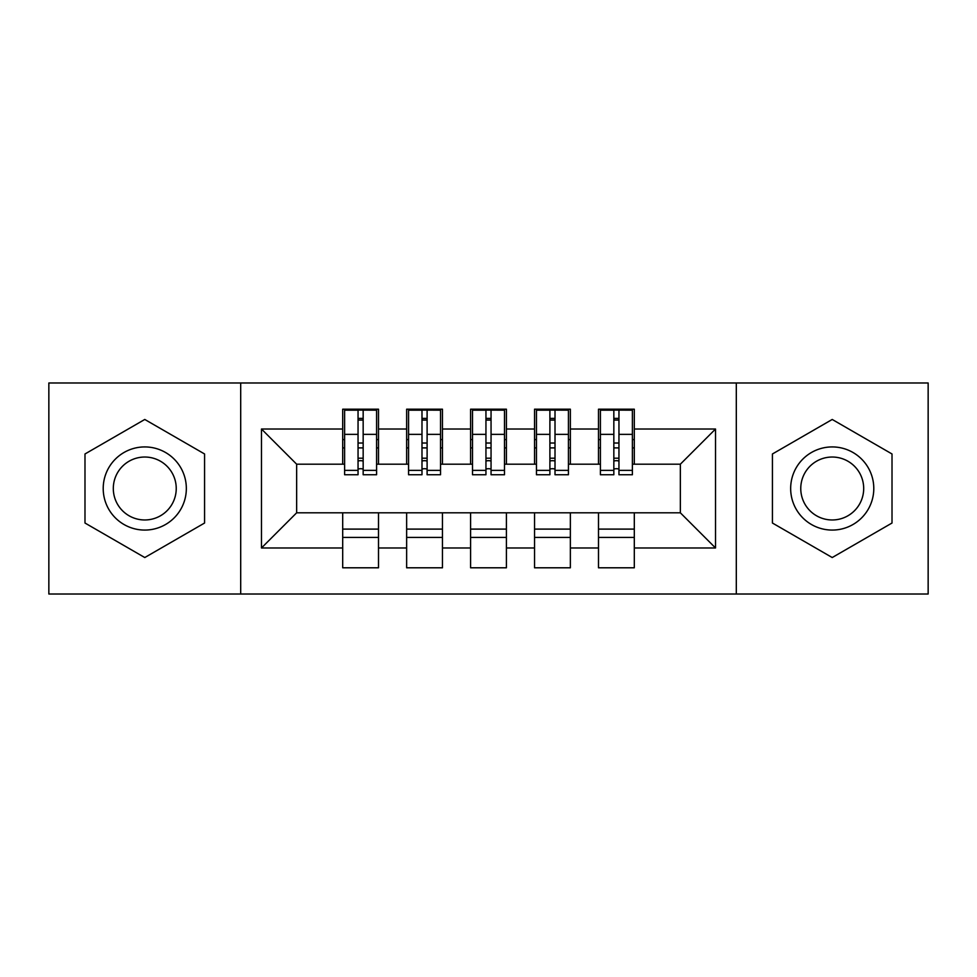 <?xml version="1.0" encoding="UTF-8"?>
<svg xmlns="http://www.w3.org/2000/svg" width="977" height="977" viewBox="0 0 977 977"><rect width="100%" height="100%" fill="white"/><g stroke="black" fill="none" stroke-linecap="round" stroke-linejoin="round"><path stroke-width="1.47" d="M736.304 594.016L928.15 594.016L928.15 382.984L736.304 382.984L736.304 594.016L240.696 594.016L240.696 382.984L48.85 382.984L48.85 594.016L240.696 594.016M613.837 447.893L618.954 447.893M634.305 529.107L598.498 529.107M598.498 537.423L634.305 537.423M549.892 447.893L555.009 447.893M570.36 529.107L534.541 529.107M534.541 537.423L570.36 537.423M485.948 447.893L491.052 447.893M506.404 529.107L470.596 529.107M470.596 537.423L506.404 537.423M421.991 447.893L427.108 447.893M442.459 529.107L406.64 529.107M406.64 537.423L442.459 537.423M736.304 382.984L240.696 382.984M344.612 464.197L296.654 464.197L261.482 429.025L261.482 547.975L342.695 547.975L342.695 567.796L378.502 567.796L378.502 547.975L406.64 547.975L406.64 567.796L442.459 567.796L442.459 547.975L470.596 547.975L470.596 567.796L506.404 567.796L506.404 547.975L534.541 547.975L534.541 567.796L570.36 567.796L570.36 547.975L598.498 547.975L598.498 567.796L634.305 567.796L634.305 512.803L680.346 512.803L680.346 464.197L632.388 464.197M261.482 429.025L342.695 429.025L342.695 464.197M680.346 464.197L715.518 429.025L634.305 429.025L634.305 409.204L598.498 409.204L598.498 429.025L570.36 429.025L570.36 409.204L534.541 409.204L534.541 429.025L506.404 429.025L506.404 409.204L470.596 409.204L470.596 429.025L442.459 429.025L442.459 409.204L406.64 409.204L406.64 429.025L378.502 429.025L378.502 409.204L342.695 409.204L342.695 429.025M715.518 429.025L715.518 547.975L634.305 547.975M570.36 547.975L570.36 512.803L634.305 512.803M598.498 547.975L598.498 512.803M634.305 429.025L634.305 464.197M506.404 547.975L506.404 512.803L570.36 512.803M534.541 547.975L534.541 512.803M598.498 429.025L598.498 464.197L568.431 464.197M570.36 429.025L570.36 464.197M442.459 547.975L442.459 512.803L506.404 512.803M470.596 547.975L470.596 512.803M534.541 429.025L534.541 464.197L504.486 464.197M506.404 429.025L506.404 464.197M378.502 547.975L378.502 512.803L442.459 512.803M406.64 547.975L406.64 512.803M470.596 429.025L470.596 464.197L440.542 464.197M442.459 429.025L442.459 464.197M358.046 447.893L363.163 447.893M378.502 529.107L342.695 529.107M342.695 537.423L378.502 537.423M261.482 547.975L296.654 512.803L378.502 512.803M342.695 547.975L342.695 512.803M406.64 429.025L406.64 464.197L376.585 464.197M378.502 429.025L378.502 464.197M204.572 453.975L144.779 419.463L84.987 453.975L84.987 523.025L144.779 557.537L204.572 523.025L204.572 453.975L204.572 523.025L144.779 557.537L84.987 523.025L84.987 453.975L144.779 419.463L204.572 453.975M772.428 453.975L772.428 523.025L832.221 557.537L892.013 523.025L892.013 453.975L832.221 419.463L772.428 453.975L832.221 419.463L892.013 453.975L892.013 523.025L832.221 557.537L772.428 523.025L772.428 453.975M296.654 464.197L296.654 512.803M600.415 464.197L598.498 464.197M536.458 464.197L534.541 464.197M472.514 464.197L470.596 464.197M408.569 464.197L406.64 464.197M715.518 547.975L680.346 512.803M344.612 409.839L376.585 409.839L344.612 409.839L344.612 474.749L358.046 474.749L358.046 410.084L376.585 410.181L376.585 474.749L363.163 474.749L363.163 410.181M358.046 418.4L363.163 418.4M358.046 469.375A2.552 0.659 180 0 1 360.598 468.716A2.552 0.659 180 0 1 363.163 469.375M363.163 461.352A2.552 0.659 0 0 0 360.598 460.692A2.552 0.659 0 0 0 358.046 461.352M358.046 458.201L363.163 458.201M378.502 439.577L376.585 439.577M378.502 447.893L376.585 447.893M344.612 439.577L342.695 439.577M344.612 447.893L342.695 447.893M408.569 409.839L440.542 409.839L408.569 409.839L408.569 474.749L421.991 474.749L421.991 410.084L440.542 410.181L440.542 474.749L427.108 474.749L427.108 410.181M421.991 418.4L427.108 418.4M421.991 469.375A2.552 0.659 180 0 1 424.555 468.716A2.552 0.659 180 0 1 427.108 469.375M427.108 461.352A2.552 0.659 0 0 0 424.555 460.692A2.552 0.659 0 0 0 421.991 461.352M421.991 458.201L427.108 458.201M442.459 439.577L440.542 439.577M442.459 447.893L440.542 447.893M408.569 439.577L406.64 439.577M408.569 447.893L406.64 447.893M472.514 409.839L504.486 409.839L472.514 409.839L472.514 474.749L485.948 474.749L485.948 410.084L504.486 410.181L504.486 474.749L491.052 474.749L491.052 410.181M485.948 418.4L491.052 418.4M485.948 469.375A2.552 0.659 180 0 1 488.5 468.716A2.552 0.659 180 0 1 491.052 469.375M491.052 461.352A2.552 0.659 0 0 0 488.5 460.692A2.552 0.659 0 0 0 485.948 461.352M485.948 458.201L491.052 458.201M506.404 439.577L504.486 439.577M506.404 447.893L504.486 447.893M472.514 439.577L470.596 439.577M472.514 447.893L470.596 447.893M536.458 409.839L568.431 409.839L536.458 409.839L536.458 474.749L549.892 474.749L549.892 410.084L568.431 410.181L568.431 474.749L555.009 474.749L555.009 410.181M549.892 418.4L555.009 418.4M549.892 469.375A2.552 0.659 180 0 1 552.445 468.716A2.552 0.659 180 0 1 555.009 469.375M555.009 461.352A2.552 0.659 0 0 0 552.445 460.692A2.552 0.659 0 0 0 549.892 461.352M549.892 458.201L555.009 458.201M570.36 439.577L568.431 439.577M570.36 447.893L568.431 447.893M536.458 439.577L534.541 439.577M536.458 447.893L534.541 447.893M600.415 409.839L632.388 409.839L600.415 409.839L600.415 474.749L613.837 474.749L613.837 410.084L632.388 410.181L632.388 474.749L618.954 474.749L618.954 410.181M613.837 418.4L618.954 418.4M613.837 469.375A2.552 0.659 180 0 1 616.402 468.716A2.552 0.659 180 0 1 618.954 469.375M618.954 461.352A2.552 0.659 0 0 0 616.402 460.692A2.552 0.659 0 0 0 613.837 461.352M613.837 458.201L618.954 458.201M634.305 439.577L632.388 439.577M634.305 447.893L632.388 447.893M600.415 439.577L598.498 439.577M600.415 447.893L598.498 447.893M144.779 446.929A41.571 41.571 0 0 0 103.208 488.5A41.571 41.571 0 0 0 144.779 530.071A41.571 41.571 0 0 0 186.338 488.5A41.571 41.571 0 0 0 144.779 446.929M144.779 457.028A31.472 31.472 0 0 0 113.308 488.5A31.472 31.472 0 0 0 144.779 519.972A31.472 31.472 0 0 0 176.239 488.5A31.472 31.472 0 0 0 144.779 457.028M832.221 446.929A41.571 41.571 0 0 0 790.662 488.5A41.571 41.571 0 0 0 832.221 530.071A41.571 41.571 0 0 0 873.792 488.5A41.571 41.571 0 0 0 832.221 446.929M832.221 457.028A31.472 31.472 0 0 0 800.761 488.5A31.472 31.472 0 0 0 832.221 519.972A31.472 31.472 0 0 0 863.692 488.5A31.472 31.472 0 0 0 832.221 457.028M344.612 410.181L358.046 410.181M363.163 470.364L376.585 470.364M363.163 434.362L376.585 434.362M344.612 470.364L358.046 470.364M344.612 434.362L358.046 434.362M358.046 443.021L363.163 443.021M358.046 420.086L363.163 420.086M408.569 410.181L421.991 410.181M427.108 470.364L440.542 470.364M427.108 434.362L440.542 434.362M408.569 470.364L421.991 470.364M408.569 434.362L421.991 434.362M421.991 443.021L427.108 443.021M421.991 420.086L427.108 420.086M472.514 410.181L485.948 410.181M491.052 470.364L504.486 470.364M491.052 434.362L504.486 434.362M472.514 470.364L485.948 470.364M472.514 434.362L485.948 434.362M485.948 443.021L491.052 443.021M485.948 420.086L491.052 420.086M536.458 410.181L549.892 410.181M555.009 470.364L568.431 470.364M555.009 434.362L568.431 434.362M536.458 470.364L549.892 470.364M536.458 434.362L549.892 434.362M549.892 443.021L555.009 443.021M549.892 420.086L555.009 420.086M600.415 410.181L613.837 410.181M618.954 470.364L632.388 470.364M618.954 434.362L632.388 434.362M600.415 470.364L613.837 470.364M600.415 434.362L613.837 434.362M613.837 443.021L618.954 443.021M613.837 420.086L618.954 420.086"/></g></svg>
